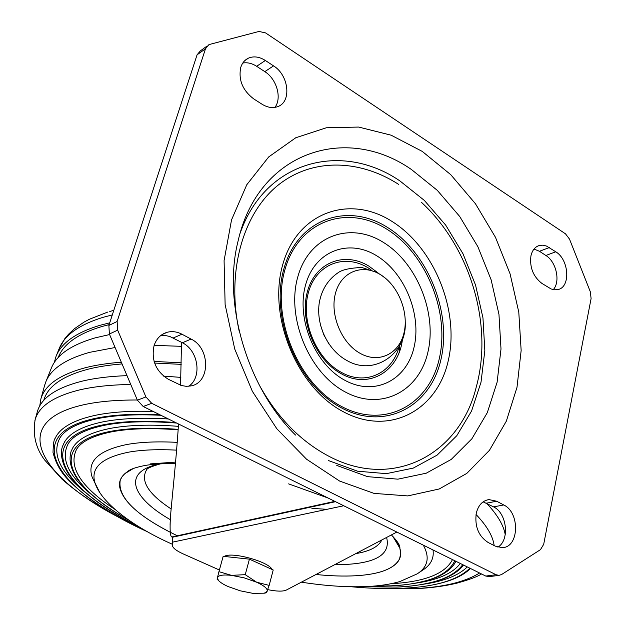 <?xml version="1.0" encoding="UTF-8"?>
<svg xmlns="http://www.w3.org/2000/svg" width="625" height="625" viewBox="0 0 625 625"><rect width="100%" height="100%" fill="white"/><g stroke="black" fill="none" stroke-linecap="round" stroke-linejoin="round"><path stroke-width="0.94" d="M476.258 513.32C474.594 526.453 478.547 536.172 488.117 542.477L495.281 546.133L502.297 547.648C519.195 547.453 520.227 512.586 503.742 504.969L496.68 501.227L488.992 499.602C482.531 500.617 478.289 505.188 476.258 513.32M154.07 345.617C151.102 360.062 155.82 371.258 168.227 379.211L181.359 385.5L186.211 386.328L190.961 385.922C210.508 382.656 210.469 348.219 191.102 339.078L181.938 334.211C177.031 331.672 172.133 331.023 167.242 332.258C160.828 334.164 156.438 338.609 154.07 345.617M530.938 255.836C529.523 267.375 533.18 276.562 541.898 283.406L551.109 288.969L554.508 289.797L557.766 289.594C570.781 287.469 569.242 259.789 555.773 251.789L546.492 246.055L542.898 245.172L539.438 245.461C535.094 246.742 532.266 250.203 530.938 255.836M240.758 67.359C238.273 79.836 242.578 90.336 253.664 98.859L261.992 104.195C267.68 107.68 273.031 108.453 278.039 106.508C291.781 101.633 288.797 75.133 273.555 65.883L265.359 60.484C259.352 56.695 253.695 55.922 248.391 58.172C244.719 59.938 242.172 63 240.758 67.359M242.773 63.055C247.328 62.211 251.953 63.297 256.656 66.297L264.805 71.633C276.727 79 282.148 98.18 274.906 107.391M534.008 249.055L539.469 251.281L545.875 255.477C556.328 261.797 560.664 281.742 553.273 289.617M160.648 335.633L165.18 335.5L169.742 336.453L182.406 342.766C198.383 350.414 202.336 377.328 188.727 386.266M483.125 501.852L493.562 506.867C506.969 513.109 509.938 540.047 497.914 547.172M569.5 239.094L590.344 291.836L591.094 298.586L543.695 544.312L540.469 549.656L501.633 574.5L498.992 575.367L496.023 574.719L151.734 403.32L145.914 396.938L117.664 330.133L117.141 321.484L205.484 48.773L208.82 44.75L209.984 44.32L258.992 31.453L265.555 32.898L565.492 233.828L569.5 239.094M207.141 45.969L200.391 50.852L197.062 54.844L108.875 325.461L109.383 334.031L137.398 400.18L143.18 406.5L485.758 576.062L489.516 576.602M170.172 522.25L170.078 525.125M219.391 570.016L182.984 553.812C175.984 550.602 172.453 547.734 172.383 545.203L172.391 537.25L171.836 536.977C170.219 536.414 169.734 530.242 170.375 518.461L170.805 512.734C171.883 499.594 176.375 458.508 178.516 423.984M180.555 385.242L181.516 342.297M396.859 532.062L286.281 590.086C282.805 591.594 276.633 591.445 267.781 589.641M360.094 353.312C378.703 363.891 399.062 354.016 403.969 333.055C409.133 312.25 398.156 285.141 380.117 274.43C362.172 263.414 341.039 271.836 335.484 293.242C329.648 314.484 341.398 343.055 360.094 353.312M329.148 344.305L323.797 334.82L320.273 324.391M224.273 556.438C231.367 551.406 268.781 561.594 272.039 569.453M218.938 571.672L223.172 556.32L249.422 559.156L273.211 569.984L269.172 585.391L256.688 582.242L245.242 574.672L231.43 575.344L244.336 577.906L256.688 582.242C264.305 585.773 267.805 588.781 267.203 591.273L264.328 593.195L252.875 593.344L240.344 590.836L228.328 586.641C223.398 584.453 220.07 582.336 218.328 580.281L217.406 577.68C218.312 575.273 222.992 574.492 231.43 575.344L218.938 571.672L217.086 579.156L218.477 580.453M266.398 592.773L269.172 585.391M249.422 559.156L245.242 574.672M392.875 536.422C402.055 547.609 403.148 556.703 396.148 563.695C388.758 570.602 375.312 574.617 355.812 575.75C343.875 576.406 330.609 575.992 316.008 574.492C330.609 575.992 343.875 576.406 355.812 575.75C379.836 574.336 394.422 568.695 399.555 558.828L400.695 553.758L399.859 548.141L392.875 536.422M169.867 532.078C138.477 515.82 121.672 500.352 119.453 485.68C119.055 478.492 123.727 472.742 133.477 468.438L124.898 473.617L122.086 476.695L120.281 480.062C117.133 497.242 136.336 515.906 177.898 536.055M150.328 463.891L175.578 462.109M109.727 322.844L99.922 325.328C75.898 332.602 61.266 342.984 56.016 356.469L54.25 362.602M109.141 324.633L101.898 326.516C77.898 333.75 63.328 344.102 58.188 357.586M115.102 347.523L89.523 352.359C65.383 359.148 50.781 369.062 45.727 382.094L51.234 368.383C56.391 355.102 71.008 344.938 95.094 337.883L109.609 334.555M181.492 346.336L154.156 345.359M39.727 406.016L40.891 398.891C44.867 385.055 59.664 374.672 85.281 367.742C95.672 365.094 107.688 363.25 121.32 362.211M45.727 382.094L44.539 385.734M122.055 363.945C109.188 364.969 97.797 366.742 87.898 369.25C63.227 375.844 48.672 385.719 44.242 398.859L44.047 399.422M127.008 375.633C109.445 376.297 94.289 378.188 81.539 381.305C56 387.922 41.289 397.984 37.406 411.484L37.109 412.563M153.133 411.422C130.055 410.75 110.656 412.078 94.945 415.398C74.469 419.93 61.5 426.992 56.039 436.578C55.18 439.742 53.523 436.383 53.008 452.453C55.648 462.781 60.477 471.641 67.516 479.031C85.047 497.508 111.672 515.078 147.406 531.727M351.234 586.75C369.883 588.469 387.172 588.969 403.102 588.25C435.516 586.781 457.773 580.102 469.883 568.203C457.773 580.102 435.516 586.781 403.109 588.25C387.172 588.969 369.883 588.469 351.227 586.75M147.367 531.703C59.523 492.266 17.023 434.859 95.445 418.344C112.609 414.758 134.094 413.562 159.891 414.766C134.094 413.562 112.609 414.758 95.445 418.344C17.023 434.859 59.523 492.266 147.367 531.703M180.844 377.383L163.539 376.102M181.227 364.359L154.609 363.062M154.086 361.43L181.266 362.812M168.344 418.953C141.781 417.406 119.727 418.43 102.203 422.008C82.289 426.266 69.695 433.008 64.406 442.234L62.477 446.453C58.836 456.938 65.375 470.953 72.328 479.141C86.258 495.438 108.32 511.227 138.516 526.523M86.789 493.602C60.516 472.875 51.5 454.422 59.758 438.227L60.82 436.664M94.008 496.594C68.852 476.813 60.227 459.25 68.109 443.898L68.953 442.633M178.359 426.328C150.531 424.25 127.547 424.992 109.406 428.57C90.086 432.562 77.883 438.992 72.781 447.844L71.078 451.445C68.562 459.945 70.758 469.289 77.664 479.469C88 493.203 105.055 506.789 128.828 520.219M114.758 509.273C80.906 486.938 68.141 467.023 76.461 449.523L77.117 448.539M177.211 442.359C157.344 441.32 140.57 442.031 126.898 444.5C98.688 450.336 87.07 461.117 92.047 476.836L95.477 484.164M467.297 566.93C458.445 575.57 443.656 581.359 422.93 584.305M418.102 573.25L422.789 570.094C430.813 564.906 434.219 558.188 433 549.953M452.492 559.602C445.156 573.828 424.648 581.883 390.969 583.75M460.273 563.445C452.711 573.5 437.672 580.102 415.148 583.25M336.773 465.43L367.562 476.656L397.914 479.164L426.25 473.195L451.242 459.422L471.852 438.836L487.305 412.656L497.109 382.242L501 349L498.961 314.383L491.141 279.828L477.883 246.734L459.703 216.469L437.281 190.336L411.484 169.539C345.836 123.578 258.023 151.844 238.055 241.141C222.242 303.25 247.438 388.234 295.555 435.062M339.625 481.07L374.016 493.391L407.789 495.914L439.203 488.984L466.797 473.398L489.445 450.32L506.352 421.125L517 387.328L521.148 350.484L518.789 312.172L510.109 273.938L495.477 237.305L475.445 203.742L450.734 174.664L422.266 151.414L391.141 135.195L358.664 127.062L326.328 127.773L295.773 137.75L268.703 156.938L246.789 184.727L231.531 219.898L224.086 260.617L225.125 304.555L234.734 349.039L252.352 391.312L276.828 428.766L306.555 459.219L339.625 481.07M240.125 233.273C265.297 160.602 341.656 141.188 399.781 180.82L424.336 200.406L445.68 225.094L462.977 253.734L475.562 285.094L482.961 317.859L484.828 350.672L481.023 382.172L471.594 410.969L456.789 435.719L437.102 455.133L413.289 468.086L386.359 473.648L357.578 471.203L328.43 460.555M259.008 384.602C277.32 417.594 300.758 441.555 329.312 456.484C393.984 490.508 460.133 453.719 476.273 386.969C493.406 325.039 470.43 247.539 421.562 202.438M239.328 331.836C226.375 273.68 242.117 215.703 276.141 186.789C310.281 157.867 358.609 158.602 398.711 184.43M392.008 221.43C349.781 194.227 297.484 212 282.812 264.391C267.453 316.414 297.258 387.992 343.57 411.867C389.672 436.531 437.477 410.273 448.305 360.492C459.766 311.008 434.477 247.93 392.008 221.43M387.523 227.43C427.906 252.461 451.969 312.406 440.984 359.359C430.602 406.602 385.109 431.313 341.469 407.891C297.633 385.219 269.516 317.648 284 268.414C297.844 218.828 347.375 201.727 387.523 227.43M341.43 406.406C298.383 384.109 270.797 317.797 285 269.445C298.57 220.742 347.211 203.867 386.695 229.102C426.406 253.672 450.086 312.625 439.258 358.781C429.023 405.219 384.281 429.437 341.43 406.406M345.133 391.898C381.055 411.492 419.07 391.523 427.898 352.203C437.227 313.125 417.016 262.945 383.312 242.344C349.789 221.18 309 235.922 297.805 276.859C286.07 317.5 309.055 372.914 345.133 391.898M376.68 255.773C348.586 238.281 314.766 250.945 305.594 284.914C295.977 318.625 314.906 364.336 344.789 380.242C374.555 396.648 406.445 380.367 413.977 347.523C421.922 314.891 404.922 272.805 376.68 255.773M402.469 339.094C398.953 371.438 368.852 389.617 341.195 373.695C315.422 359.914 299.18 320.656 307.43 291.586C315.289 262.289 344.484 251.094 368.906 266.133L377.984 272.852M399.172 346.32C392.523 373.281 365.531 386.203 341.156 372.266C316.141 358.867 300.391 320.789 308.383 292.57C316.008 264.133 344.344 253.219 368.086 267.805L370.898 269.617M399.133 352.43L399.516 345.711M264.805 71.633L273.555 65.883M265.359 60.484L256.656 66.297M545.875 255.477L555.773 251.789M549.344 247.555L539.469 251.281M181.938 334.211L173.297 337.961M182.406 342.766L191.102 339.078M496.68 501.227L486.531 503.156M493.562 506.867L503.742 504.969M485.758 576.062L496.023 574.719M151.734 403.32L143.18 406.5M137.398 400.18L145.914 396.938M117.664 330.133L109.383 334.031M108.875 325.461L117.141 321.484M205.484 48.773L197.062 54.844M172.688 542.125L343.711 505.758M172.375 537.18L335.383 501.633M334.633 564.711C373.875 564.719 391.203 555.625 386.602 537.445M381.828 539.953C378.508 546.742 369.82 551.305 355.773 553.617M326.164 509.273L311.883 508.352M318.375 505.258L317.336 505.188M160.078 463.875C121.875 471.32 130.711 497.008 170.305 519.656M171.133 508.938C148.398 494 140.203 480.984 146.555 469.898L146.977 469.336M112.305 314.922L102.984 317.352C79 324.766 64.359 335.281 59.055 348.906L56.016 356.469M130.75 384.477C110.578 384.797 93.375 386.641 79.133 390.016C53.641 396.438 38.984 406.289 35.164 419.578L34.906 420.484M137.32 400C116.109 399.922 98.109 401.539 83.344 404.836C5.375 422.383 41.055 478.477 123.25 519.594M378.094 588.422L414.086 588.625C442.945 587.336 464.773 582.133 479.57 573M494.148 545.547C492.945 536.211 486.906 525.859 476.039 514.492M505.242 534.664C503.57 525.078 497.281 514.555 486.383 503.078M396.945 587.047L396.938 587.047C430.828 585.469 452.758 578.008 462.742 564.672C452.758 578.008 430.828 585.469 396.945 587.047M138.453 526.484C62.57 489.281 31.641 439.25 102.695 424.937C31.641 439.25 62.57 489.281 138.453 526.484M390.727 585.836L373.32 586.141L390.727 585.836C426.25 584.117 447.617 575.758 454.82 560.75C447.617 575.758 426.25 584.117 390.727 585.836M128.734 520.148C66.289 485.828 46.859 443.648 109.898 431.484C46.859 443.648 66.289 485.828 128.734 520.148M176.594 450.133C157.922 449.172 142.109 449.82 129.141 452.07C101.648 457.555 90.273 467.867 95.016 483L99.281 491.563M301.359 582.172C325.391 585.914 347.25 587.367 366.922 586.539C379.102 586.008 390.078 584.352 399.859 581.57L417.242 573.828C427.977 566.883 429.992 557.32 423.297 545.148M178.156 429.359C150.625 427.289 127.867 427.992 109.898 431.484C127.867 427.992 150.625 427.281 178.156 429.359M175.562 422.523C146.047 420.297 121.758 421.094 102.695 424.937C121.758 421.094 146.047 420.297 175.562 422.523M244.844 60.586L248.391 58.172M537.445 246.219L539.438 245.461M162.273 334.453L167.242 332.258M486.953 499.992L488.992 499.602M488.711 576.711L498.992 575.367M171.836 536.969L334.844 501.367M335.5 501.695L172.391 537.25M405.281 322.539C406.727 353.281 374.594 376.312 347.375 360.781C327.742 350.375 315.766 324.844 319.312 302.5C321.766 289.43 328.125 279.43 338.383 272.523C342.391 269.68 350.188 267.992 361.781 267.469L377.805 272.797M386.039 278.719L379.727 273.953M264.328 593.195L266.508 592.75M218.328 580.281L217.086 579.156M160.422 463.859C143.172 468.844 147.406 470.156 146.617 469.742L146.906 469.414M109.766 311.461L113.797 310.352M40.891 398.891L44.852 384.602M43.695 400.469L44.242 398.859M124.812 520.438C99.172 507.375 78.211 493.578 61.914 479.063L44.797 460.164C35.758 448.336 32.539 434.805 35.164 419.578L37.406 411.484M481.508 573.961C477.539 576.617 469.305 579.688 456.82 583.172C444.344 586.18 430.391 588.023 414.953 588.719L375.969 588.359M470.453 568.492C466.086 572.781 460.313 576.359 453.141 579.219C440.086 584.281 423.461 587.297 403.25 588.266C387.242 588.984 369.883 588.477 351.172 586.75M107.719 312.07L89.336 319.281L83.984 322.156L74.477 328.695L68.508 334.266L64.719 338.805L59.055 348.906M463.5 565.047C460.039 569.742 454.609 573.805 447.195 577.234C439.523 581.141 417.484 586.562 397.094 587.062L361.539 586.727M68.109 443.898C72.859 435.742 84.797 429.57 103.922 425.391C122.844 421.57 147.078 420.789 176.625 423.055M455.859 561.266C453.32 566.672 448.242 571.375 440.617 575.375C435.242 578.844 412.922 585.305 390.883 585.859L373.18 586.148M76.461 449.523C81.008 441.734 92.555 435.867 111.109 431.938C128.695 428.508 151.031 427.789 178.125 429.789M172.469 544.312C131 525.945 100.984 501.891 95.016 483L92.047 476.836M127.875 471.375C130.07 469.281 135.781 467.32 145.008 465.477C153.258 464.047 163.398 463.438 175.445 463.664M59.758 438.227C64.711 429.711 77.023 423.234 96.695 418.805C113.719 415.234 135.133 414.062 160.938 415.289M288.609 483.875L328.172 498.062M391.391 534.93C397.383 541.094 400.211 545.5 399.859 548.141"/></g></svg>
